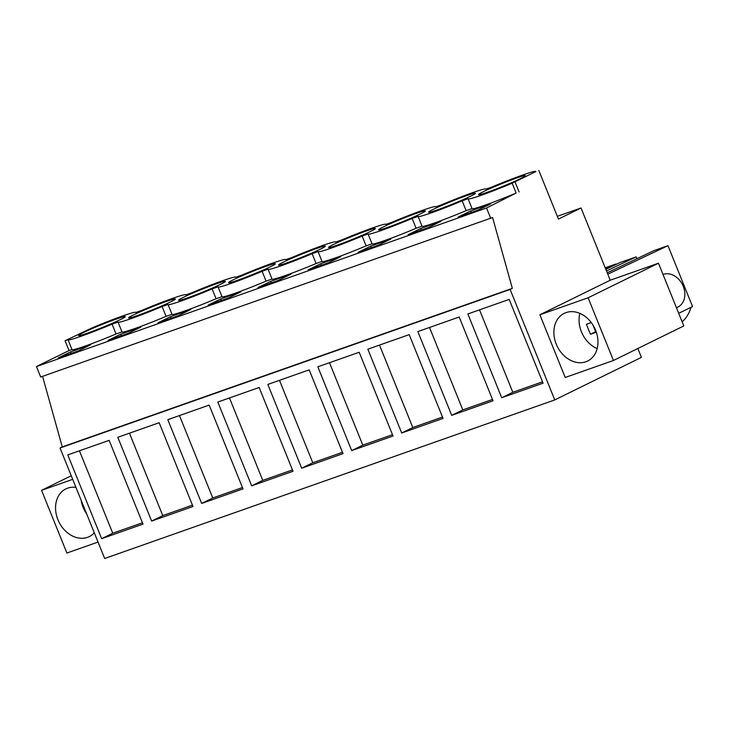 <?xml version="1.0" encoding="UTF-8"?>
<svg xmlns="http://www.w3.org/2000/svg" width="729" height="729" viewBox="0 0 729 729"><rect width="100%" height="100%" fill="white"/><g stroke="black" fill="none" stroke-linecap="round" stroke-linejoin="round"><path stroke-width="1.09" d="M42.574 376.337L62.257 446.913L60.042 448.007L104.675 558.487L554.76 399.92L641.402 357.374L637.82 348.508M62.257 446.913L512.332 288.356L492.594 217.543L40.669 377.002L36.45 366.55L69.036 350.549L65.063 340.716L91.745 328.023A36.523 2.096 158 0 1 135.776 312.404A36.523 2.096 158 0 1 135.776 312.513L141.754 310.408A36.523 2.096 158 0 1 185.786 294.78A36.523 2.096 158 0 1 185.786 294.89L191.763 292.785A36.523 2.096 158 0 1 235.795 277.166A36.523 2.096 158 0 1 235.795 277.275L241.773 275.17A36.523 2.096 158 0 1 285.804 259.551A36.523 2.096 158 0 1 285.804 259.652L291.782 257.547A36.523 2.096 158 0 1 335.814 241.928A36.523 2.096 158 0 1 335.814 242.037L341.792 239.932A36.523 2.096 158 0 1 385.823 224.313A36.523 2.096 158 0 1 385.823 224.423L391.801 222.318A36.523 2.096 158 0 1 435.833 206.69A36.523 2.096 158 0 1 435.833 206.799L441.801 204.694A36.523 2.096 158 0 1 485.842 189.075A36.523 2.096 158 0 1 485.842 189.185L491.811 187.08A36.523 2.096 158 0 1 535.851 171.461A36.523 2.096 158 0 1 535.851 171.561L512.15 183.207A36.523 2.096 158 0 1 468.118 198.826A36.523 2.096 158 0 1 468.118 198.716L462.14 200.821A36.523 2.096 158 0 1 418.109 216.44A36.523 2.096 158 0 1 418.109 216.34L412.131 218.436A36.523 2.096 158 0 1 368.099 234.064A36.523 2.096 158 0 1 368.099 233.954L362.131 236.059A36.523 2.096 158 0 1 318.09 251.678A36.523 2.096 158 0 1 318.09 251.569L312.121 253.674A36.523 2.096 158 0 1 268.081 269.293A36.523 2.096 158 0 1 268.081 269.192L262.112 271.297A36.523 2.096 158 0 1 218.071 286.916A36.523 2.096 158 0 1 218.071 286.807L212.103 288.912A36.523 2.096 158 0 1 168.062 304.531A36.523 2.096 158 0 1 168.062 304.43L162.093 306.526A36.523 2.096 158 0 1 118.052 322.154A36.523 2.096 158 0 1 118.052 322.045L112.084 324.15A36.523 2.096 158 0 1 68.043 339.769A36.523 2.096 158 0 1 68.043 339.659L65.063 340.716M557.348 216.331L581.04 207.984L610.228 280.218L658.469 263.224L683.802 325.927L613.444 360.481L588.112 297.778L539.879 314.773L565.212 377.476L613.444 360.481M60.042 448.007L510.118 289.44L554.76 399.92M101.641 538.685L142.984 524.124L109.14 440.343L67.797 454.905L101.641 538.685L112.749 533.227L79.443 450.804M351.688 450.595L393.031 436.033L359.187 352.253L317.835 366.815L351.688 450.595L362.796 445.137L392.484 434.684M401.697 432.98L367.844 349.2L409.197 334.629L443.041 418.41L401.697 432.98L412.805 427.522L442.494 417.061M201.66 503.447L167.816 419.667L209.159 405.105L243.003 488.886L201.66 503.447L212.768 497.998L242.465 487.537M151.65 521.071L192.994 506.5L159.15 422.72L117.806 437.291L151.65 521.071L162.758 515.613L129.452 433.181M301.678 468.218L343.022 453.648L309.178 369.867L267.825 384.438L301.678 468.218L312.787 462.76L279.48 380.328M251.669 485.833L217.816 402.053L259.169 387.491L293.012 471.271L251.669 485.833L262.777 480.375L292.466 469.913M451.707 415.357L493.05 400.795L459.197 317.015L417.854 331.577L451.707 415.357L462.815 409.908L492.503 399.446M501.716 397.742L467.863 313.962L509.206 299.4L543.059 383.181L501.716 397.742L512.824 392.284L542.513 381.823M512.332 288.356L510.118 289.44M490.754 218.445L486.525 207.993L516.123 193.039A36.523 2.096 158 0 1 472.091 208.658L468.118 198.826M36.45 366.55L486.525 207.993M418.109 216.44L422.082 226.282A36.523 2.096 158 0 0 466.113 210.654L472.055 208.567M368.099 234.064L372.072 243.896A36.523 2.096 158 0 0 416.113 228.277L422.045 226.181M318.09 251.678L322.063 261.511A36.523 2.096 158 0 0 366.104 245.892L372.036 243.805M268.081 269.293L272.054 279.134A36.523 2.096 158 0 0 316.094 263.515L322.027 261.419M218.071 286.916L222.044 296.749A36.523 2.096 158 0 0 266.085 281.13L272.017 279.043M168.062 304.531L172.035 314.372A36.523 2.096 158 0 0 216.076 298.744L222.008 296.657M118.052 322.154L122.025 331.987A36.523 2.096 158 0 0 166.066 316.368L171.998 314.272M68.043 339.769L72.016 349.601A36.523 2.096 158 0 0 116.057 333.982L121.989 331.895M69.036 350.549L71.98 349.51M70.622 351.843L90.797 344.735L78.213 350.913L58.028 358.03L70.622 351.843L71.232 353.374M170.632 316.605L158.047 322.792L178.231 315.684L190.816 309.497L170.632 316.605L171.251 318.136M428.269 227.594L408.094 234.702L420.679 228.514L440.863 221.406L428.269 227.594M220.641 298.99L208.057 305.169L228.232 298.061L240.825 291.882L220.641 298.99L221.261 300.521M328.25 262.823L308.075 269.94L320.66 263.752L340.844 256.644L328.25 262.823M120.631 334.228L140.806 327.111L128.222 333.299L108.038 340.407L120.631 334.228L121.242 335.759M278.241 280.446L258.066 287.554L270.65 281.367L290.835 274.259L278.241 280.446M378.26 245.208L358.085 252.316L370.669 246.138L390.853 239.021L378.26 245.208M470.688 210.9L458.104 217.078L478.279 209.97L490.872 203.792L470.688 210.9L471.308 212.431M125.315 316.641A25.233 1.449 158 0 1 102.397 327.449A25.233 1.449 158 0 1 78.513 335.54A25.233 1.449 158 0 1 78.513 335.531A25.233 1.449 158 0 1 101.431 324.724A25.233 1.449 158 0 1 125.315 316.632A25.233 1.449 158 0 1 125.315 316.641M428.57 212.203A25.233 1.449 158 0 1 451.488 201.395A25.233 1.449 158 0 1 475.372 193.303A25.233 1.449 158 0 1 475.372 193.313A25.233 1.449 158 0 1 452.463 204.129A25.233 1.449 158 0 1 428.579 212.212A25.233 1.449 158 0 1 428.57 212.203M278.551 265.064A25.233 1.449 158 0 1 301.46 254.248A25.233 1.449 158 0 1 325.344 246.156A25.233 1.449 158 0 1 325.353 246.165A25.233 1.449 158 0 1 302.435 256.982A25.233 1.449 158 0 1 278.551 265.064L278.551 265.064M128.523 317.917A25.233 1.449 158 0 1 151.441 307.1A25.233 1.449 158 0 1 175.325 299.018L175.325 299.018A25.233 1.449 158 0 1 152.407 309.834A25.233 1.449 158 0 1 128.523 317.926A25.233 1.449 158 0 1 128.523 317.917M375.362 228.551A25.233 1.449 158 0 1 352.444 239.358A25.233 1.449 158 0 1 328.56 247.45A25.233 1.449 158 0 1 328.551 247.441A25.233 1.449 158 0 1 351.469 236.633A25.233 1.449 158 0 1 375.353 228.542A25.233 1.449 158 0 1 375.362 228.551M425.372 210.927A25.233 1.449 158 0 1 402.454 221.744A25.233 1.449 158 0 1 378.57 229.835A25.233 1.449 158 0 1 378.561 229.826A25.233 1.449 158 0 1 401.479 219.01A25.233 1.449 158 0 1 425.362 210.927A25.233 1.449 158 0 1 425.372 210.927M478.579 194.588A25.233 1.449 158 0 1 501.497 183.772A25.233 1.449 158 0 1 525.381 175.689A25.233 1.449 158 0 1 525.381 175.698A25.233 1.449 158 0 1 502.472 186.506A25.233 1.449 158 0 1 478.589 194.597A25.233 1.449 158 0 1 478.579 194.588M178.532 300.293A25.233 1.449 158 0 1 201.441 289.486A25.233 1.449 158 0 1 225.334 281.394A25.233 1.449 158 0 1 225.334 281.403A25.233 1.449 158 0 1 202.416 292.22A25.233 1.449 158 0 1 178.532 300.302A25.233 1.449 158 0 1 178.532 300.293M228.542 282.679A25.233 1.449 158 0 1 251.45 271.862A25.233 1.449 158 0 1 275.334 263.78A25.233 1.449 158 0 1 275.343 263.789A25.233 1.449 158 0 1 252.425 274.596A25.233 1.449 158 0 1 228.542 282.688A25.233 1.449 158 0 1 228.542 282.679M538.84 170.513L558.46 219.074L581.04 207.984M72.709 479.354L41.562 490.325L71.251 475.745M41.562 490.325L66.895 553.029L98.041 542.057M75.944 487.364A26.563 20.822 -116.2 0 0 65.892 488.895A26.563 20.822 -116.2 0 0 57.919 519.677A26.563 20.822 -116.2 0 0 89.321 536.59A26.563 20.822 -116.2 0 0 94.305 532.817M539.879 314.773L610.228 280.218M519.112 191.991L515.139 182.15M588.112 297.778L658.469 263.224M690.946 307.328A39.184 30.709 63.8 0 1 682.125 321.79M607.221 272.764L653.986 250.603L667.964 245.673L692.55 306.535L678.708 313.333M667.964 245.673L607.795 274.186M605.817 269.302L620.069 262.549L636.162 256.881L606.482 270.942M616.196 264.381L605.653 268.892M605.207 267.78L616.032 263.971M142.447 522.775L112.749 533.227M329.49 362.714L362.796 445.137M379.499 345.09L412.805 427.522M179.462 415.566L212.768 497.998M192.456 505.151L162.758 515.613M342.475 452.299L312.787 462.76M229.471 397.943L262.777 480.375M429.509 327.476L462.815 409.908M479.518 309.852L512.824 392.284M466.113 210.654L462.14 200.821M416.113 228.277L412.131 218.436M366.104 245.892L362.131 236.059M316.094 263.515L312.121 253.674M266.085 281.13L262.112 271.297M216.076 298.744L212.103 288.912M166.066 316.368L162.093 306.526M116.057 333.982L112.084 324.15M516.123 193.039L512.15 183.207M420.679 228.514L421.298 230.045M320.66 263.752L321.279 265.283M270.65 281.367L271.27 282.898M370.669 246.138L371.289 247.669M595.611 330.246A26.563 20.822 -116.2 0 0 564.21 313.342A26.563 20.822 -116.2 0 0 556.236 344.124A26.563 20.822 -116.2 0 0 587.638 361.028A26.563 20.822 -116.2 0 0 595.611 330.246M636.162 256.881L636.9 258.695M86.678 513.936A26.563 20.822 63.8 0 1 81.101 500.13M663.016 274.487A17.933 14.051 63.8 0 1 670.461 274.186A17.933 14.051 63.8 0 1 684.34 289.768A17.933 14.051 63.8 0 1 677.879 307.091L676.466 307.784M597.169 348.626A26.563 20.822 63.8 0 1 579.856 313.379M596.331 332.205L590.444 334.283L595.629 331.731L592.859 324.87M591.274 322.573L586.408 324.287L590.444 334.283M596.112 331.567L595.629 331.731"/></g></svg>
